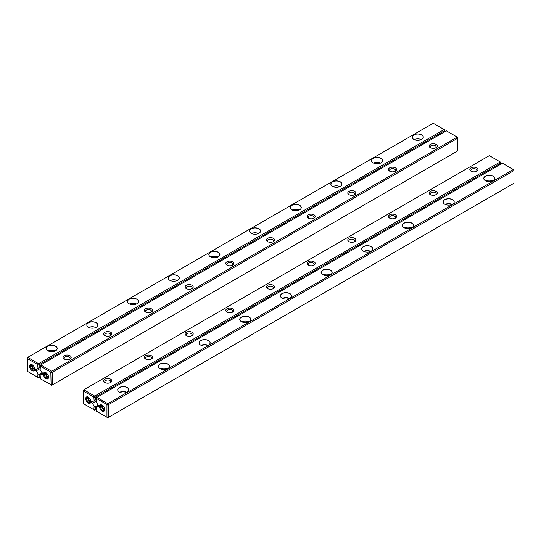 <?xml version="1.0" encoding="UTF-8"?>
<svg xmlns="http://www.w3.org/2000/svg" width="541" height="541" viewBox="0 0 541 541"><rect width="100%" height="100%" fill="white"/><g stroke="black" fill="none" stroke-linecap="round" stroke-linejoin="round"><path stroke-width="0.81" d="M36.058 369.219L34.8 369.997L36.098 369.246M444.722 131.727L444.114 129.549L433.213 123.253L27.659 357.398L38.56 363.687L444.114 129.549L444.459 129.745L444.722 130.604L39.168 364.749L39.168 367.664L36.267 369.341L34.719 368.495L34.719 369.902L35.977 369.172M42.198 372.763L39.168 374.507L39.168 377.429L40.149 376.867M37.992 368.347L37.728 364.573L27.314 358.561L27.314 371.288L37.728 377.3L37.992 373.831L36.267 370.842L34.8 369.997M34.719 369.199A3.625 2.09 -120 0 0 32.156 364.756A3.625 2.09 -120 0 0 29.593 366.237A3.625 2.09 -120 0 0 32.156 370.68A3.625 2.09 -120 0 0 34.719 369.199M47.75 350.73L47.75 350.73A5.552 3.205 180 0 1 47.75 346.193A5.552 3.205 180 0 1 55.601 346.193A5.552 3.205 180 0 1 55.601 350.73A5.552 3.205 180 0 1 47.75 350.73M88.426 327.244L88.426 327.244A5.552 3.205 180 0 1 88.426 322.713A5.552 3.205 180 0 1 96.278 322.713A5.552 3.205 180 0 1 96.278 327.244A5.552 3.205 180 0 1 88.426 327.244M129.096 303.765L129.096 303.765A5.552 3.205 180 0 1 129.096 299.234A5.552 3.205 180 0 1 136.947 299.234A5.552 3.205 180 0 1 136.947 303.765A5.552 3.205 180 0 1 129.096 303.765M169.773 280.279L169.773 280.279A5.552 3.205 180 0 1 169.773 275.748A5.552 3.205 180 0 1 177.624 275.748A5.552 3.205 180 0 1 177.624 280.279A5.552 3.205 180 0 1 169.773 280.279M210.449 256.799L210.449 256.799A5.552 3.205 180 0 1 210.449 252.268A5.552 3.205 180 0 1 218.294 252.268A5.552 3.205 180 0 1 218.294 256.799A5.552 3.205 180 0 1 210.449 256.799M251.119 233.313L251.119 233.313A5.552 3.205 180 0 1 251.119 228.782A5.552 3.205 180 0 1 258.97 228.782A5.552 3.205 180 0 1 258.97 233.313A5.552 3.205 180 0 1 251.119 233.313M291.795 209.834L291.795 209.834A5.552 3.205 180 0 1 291.795 205.303A5.552 3.205 180 0 1 299.64 205.303A5.552 3.205 180 0 1 299.64 209.834A5.552 3.205 180 0 1 291.795 209.834M332.465 186.347L332.465 186.347A5.552 3.205 180 0 1 332.465 181.817A5.552 3.205 180 0 1 340.316 181.817A5.552 3.205 180 0 1 340.316 186.347A5.552 3.205 180 0 1 332.465 186.347M373.141 162.868L373.141 162.868A5.552 3.205 180 0 1 373.141 158.337A5.552 3.205 180 0 1 380.986 158.337A5.552 3.205 180 0 1 380.986 162.868A5.552 3.205 180 0 1 373.141 162.868A5.464 3.158 0 0 1 371.599 160.67A5.464 3.158 0 0 1 374.974 157.756A5.464 3.158 0 0 1 380.925 158.439A5.464 3.158 0 0 1 382.528 160.67A5.464 3.158 0 0 1 380.959 162.888M413.811 139.389A5.552 3.205 180 0 1 413.811 139.382A5.552 3.205 180 0 1 413.811 134.851A5.552 3.205 180 0 1 421.662 134.851A5.552 3.205 180 0 1 421.662 139.382A5.552 3.205 180 0 1 413.811 139.389M40.149 367.102L39.168 367.664M36.267 370.842L40.149 368.604M37.992 373.831L39.168 374.507M37.992 377.145L39.168 377.429L38.56 377.78L37.728 377.3M37.728 364.573L38.56 363.687L39.168 364.749L37.992 365.026M27.05 358.71L27.05 357.75L27.659 357.398L27.314 358.561M417.341 140.315A2.989 1.724 180 0 1 418.139 140.315M414.237 139.605A5.464 3.158 180 0 1 421.243 139.605M421.628 139.402A5.464 3.158 0 0 0 423.204 137.191A5.464 3.158 0 0 0 421.601 134.959A5.464 3.158 0 0 0 415.644 134.276A5.464 3.158 0 0 0 412.276 137.191A5.464 3.158 0 0 0 413.845 139.402M376.664 163.801A2.989 1.724 180 0 1 377.462 163.801M373.56 163.091A5.464 3.158 180 0 1 380.566 163.091M335.995 187.281A2.989 1.724 180 0 1 336.786 187.281M332.891 186.571A5.464 3.158 180 0 1 339.89 186.571M340.282 186.368A5.464 3.158 0 0 0 341.858 184.156A5.464 3.158 0 0 0 340.255 181.925A5.464 3.158 0 0 0 334.297 181.242A5.464 3.158 0 0 0 330.923 184.156A5.464 3.158 0 0 0 332.499 186.368M295.318 210.76A2.989 1.724 180 0 1 296.116 210.76M292.214 210.05A5.464 3.158 180 0 1 299.22 210.05M299.613 209.847A5.464 3.158 0 0 0 301.181 207.636A5.464 3.158 0 0 0 299.579 205.404A5.464 3.158 0 0 0 293.628 204.721A5.464 3.158 0 0 0 290.253 207.636A5.464 3.158 0 0 0 291.822 209.847M254.649 234.246A2.989 1.724 180 0 1 255.44 234.246M251.545 233.536A5.464 3.158 180 0 1 258.544 233.536M258.936 233.333A5.464 3.158 0 0 0 260.512 231.122A5.464 3.158 0 0 0 258.909 228.89A5.464 3.158 0 0 0 252.951 228.207A5.464 3.158 0 0 0 249.577 231.122A5.464 3.158 0 0 0 251.152 233.333M213.972 257.726A2.989 1.724 180 0 1 214.77 257.726M210.868 257.016A5.464 3.158 180 0 1 217.874 257.016M218.266 256.813A5.464 3.158 0 0 0 219.835 254.601A5.464 3.158 0 0 0 218.233 252.37A5.464 3.158 0 0 0 212.282 251.687A5.464 3.158 0 0 0 208.907 254.601A5.464 3.158 0 0 0 210.476 256.813M173.296 281.212A2.989 1.724 180 0 1 174.094 281.212M170.192 280.502A5.464 3.158 180 0 1 177.198 280.502M177.59 280.299A5.464 3.158 0 0 0 179.159 278.088A5.464 3.158 0 0 0 177.563 275.856A5.464 3.158 0 0 0 171.605 275.173A5.464 3.158 0 0 0 168.231 278.088A5.464 3.158 0 0 0 169.806 280.299M132.626 304.691A2.989 1.724 180 0 1 133.424 304.691M129.522 303.981A5.464 3.158 180 0 1 136.528 303.981M136.92 303.778A5.464 3.158 0 0 0 138.489 301.567A5.464 3.158 0 0 0 136.887 299.335A5.464 3.158 0 0 0 130.936 298.652A5.464 3.158 0 0 0 127.561 301.567A5.464 3.158 0 0 0 129.13 303.778M91.95 328.177A2.989 1.724 180 0 1 92.748 328.177M88.846 327.467A5.464 3.158 180 0 1 95.852 327.467M96.244 327.264A5.464 3.158 0 0 0 97.813 325.053A5.464 3.158 0 0 0 96.217 322.821A5.464 3.158 0 0 0 90.259 322.132A5.464 3.158 0 0 0 86.885 325.053A5.464 3.158 0 0 0 88.454 327.264M51.28 351.657A2.989 1.724 180 0 1 52.078 351.657M48.176 350.947A5.464 3.158 180 0 1 55.182 350.947M55.574 350.744A5.464 3.158 0 0 0 57.143 348.532A5.464 3.158 0 0 0 55.54 346.301A5.464 3.158 0 0 0 49.589 345.618A5.464 3.158 0 0 0 46.215 348.532A5.464 3.158 0 0 0 47.784 350.744M34.705 368.908A2.475 1.427 60 0 1 34.002 368.671A2.475 1.427 60 0 1 32.399 364.911A2.989 1.724 -120 0 0 31.108 364.871A2.989 1.724 -120 0 0 30.648 367.265A2.989 1.724 -120 0 0 32.602 369.902A2.989 1.724 -120 0 0 34.097 370.051A2.989 1.724 -120 0 0 34.705 368.921M31.818 364.735A2.989 1.724 -120 0 0 33.779 369.219A2.989 1.724 -120 0 0 34.563 369.496M43.341 373.473L41.867 372.573L40.149 369.591L40.413 366.122L50.82 372.134L51.091 384.705L40.413 378.849L40.149 375.075L41.867 374.081L43.422 374.927L43.341 373.473M457.558 137.306L457.821 138.165L52.267 372.309L52.267 384.989L457.821 150.844L457.821 138.165L457.213 137.11L446.311 130.814L40.758 364.959L51.659 371.254L457.213 137.11L457.558 137.306M43.422 374.223A3.625 2.09 -120 0 0 45.985 378.659A3.625 2.09 -120 0 0 48.548 377.178A3.625 2.09 -120 0 0 45.985 372.742A3.625 2.09 -120 0 0 43.422 374.223M64.264 359.041L64.264 359.041A4.058 2.34 180 0 1 64.264 355.728A4.058 2.34 180 0 1 69.999 355.728A4.058 2.34 180 0 1 69.999 359.041A4.058 2.34 180 0 1 64.264 359.041M104.94 335.555L104.94 335.555A4.058 2.34 180 0 1 104.94 332.248A4.058 2.34 180 0 1 110.675 332.248A4.058 2.34 180 0 1 110.675 335.555A4.058 2.34 180 0 1 104.94 335.555M145.61 312.076L145.61 312.076A4.058 2.34 180 0 1 145.61 308.762A4.058 2.34 180 0 1 151.345 308.762A4.058 2.34 180 0 1 151.345 312.076A4.058 2.34 180 0 1 145.61 312.076M186.287 288.596L186.287 288.596A4.058 2.34 180 0 1 186.287 285.283A4.058 2.34 180 0 1 192.021 285.283A4.058 2.34 180 0 1 192.021 288.596A4.058 2.34 180 0 1 186.287 288.596M226.956 265.11L226.956 265.11A4.058 2.34 180 0 1 226.956 261.797A4.058 2.34 180 0 1 232.691 261.797A4.058 2.34 180 0 1 232.691 265.11A4.058 2.34 180 0 1 226.956 265.11M267.633 241.631L267.633 241.631A4.058 2.34 180 0 1 267.633 238.317A4.058 2.34 180 0 1 273.367 238.317A4.058 2.34 180 0 1 273.367 241.631A4.058 2.34 180 0 1 267.633 241.631M308.309 218.145L308.309 218.145A4.058 2.34 180 0 1 308.309 214.838A4.058 2.34 180 0 1 314.044 214.838A4.058 2.34 180 0 1 314.044 218.145A4.058 2.34 180 0 1 308.309 218.145M348.979 194.665L348.979 194.665A4.058 2.34 180 0 1 348.979 191.352A4.058 2.34 180 0 1 354.713 191.352A4.058 2.34 180 0 1 354.713 194.665A4.058 2.34 180 0 1 348.979 194.665M389.655 171.179L389.655 171.179A4.058 2.34 180 0 1 389.655 167.872A4.058 2.34 180 0 1 395.39 167.872A4.058 2.34 180 0 1 395.39 171.179A4.058 2.34 180 0 1 389.655 171.179M430.325 147.7L430.325 147.7A4.058 2.34 180 0 1 430.325 144.386A4.058 2.34 180 0 1 436.06 144.386A4.058 2.34 180 0 1 436.06 147.7A4.058 2.34 180 0 1 430.325 147.7M41.867 374.081L43.172 373.324M50.82 372.134L51.659 371.254L52.267 372.309L51.091 372.593M40.149 366.271L40.149 365.31L40.758 364.959L40.413 366.122M51.091 384.705L52.267 384.989L51.659 385.341L50.82 384.861M430.758 147.916A2.989 1.724 180 0 1 430.203 146.909A2.989 1.724 180 0 1 433.192 145.184A2.989 1.724 180 0 1 436.181 146.909A2.989 1.724 180 0 1 435.627 147.916M390.088 171.396A2.989 1.724 180 0 1 389.527 170.395A2.989 1.724 180 0 1 392.523 168.67A2.989 1.724 180 0 1 395.512 170.395A2.989 1.724 180 0 1 394.957 171.396M349.412 194.882A2.989 1.724 180 0 1 348.857 193.874A2.989 1.724 180 0 1 351.846 192.15A2.989 1.724 180 0 1 354.835 193.874A2.989 1.724 180 0 1 354.281 194.882M308.742 218.361A2.989 1.724 180 0 1 308.181 217.36A2.989 1.724 180 0 1 311.176 215.629A2.989 1.724 180 0 1 314.165 217.36A2.989 1.724 180 0 1 313.604 218.361M268.065 241.847A2.989 1.724 180 0 1 267.511 240.84A2.989 1.724 180 0 1 270.5 239.115A2.989 1.724 180 0 1 273.489 240.84A2.989 1.724 180 0 1 272.935 241.847M227.396 265.327A2.989 1.724 180 0 1 226.835 264.326A2.989 1.724 180 0 1 229.824 262.595A2.989 1.724 180 0 1 232.819 264.326A2.989 1.724 180 0 1 232.258 265.327M186.719 288.813A2.989 1.724 180 0 1 186.165 287.805A2.989 1.724 180 0 1 189.154 286.081A2.989 1.724 180 0 1 192.143 287.805A2.989 1.724 180 0 1 191.588 288.813M146.043 312.292A2.989 1.724 180 0 1 145.488 311.291A2.989 1.724 180 0 1 148.477 309.56A2.989 1.724 180 0 1 151.473 311.291A2.989 1.724 180 0 1 150.912 312.292M105.373 335.778A2.989 1.724 180 0 1 104.819 334.771A2.989 1.724 180 0 1 107.808 333.046A2.989 1.724 180 0 1 110.797 334.771A2.989 1.724 180 0 1 110.242 335.778M64.697 359.258A2.989 1.724 180 0 1 64.142 358.257A2.989 1.724 180 0 1 67.131 356.526A2.989 1.724 180 0 1 70.127 358.257A2.989 1.724 180 0 1 69.566 359.258M48.534 376.888A2.475 1.427 60 0 1 46.594 375.353A2.475 1.427 60 0 1 46.228 372.898A2.989 1.724 -120 0 0 44.937 372.85A2.989 1.724 -120 0 0 44.315 374.223A2.989 1.724 -120 0 0 45.62 377.233A2.989 1.724 -120 0 0 47.926 378.031A2.989 1.724 -120 0 0 48.534 376.901M45.647 372.722A2.989 1.724 -120 0 0 46.113 375.623A2.989 1.724 -120 0 0 48.392 377.483M90.929 400.949L92.396 401.747L94.12 400.753L93.857 396.979L83.179 391.116L83.442 403.694L93.857 409.706L94.12 406.237L92.396 403.248L90.847 402.308L90.969 400.922M90.847 401.605A3.625 2.09 60 0 1 88.284 403.086A3.625 2.09 60 0 1 85.721 398.643A3.625 2.09 60 0 1 88.284 397.162A3.625 2.09 60 0 1 90.847 401.605M500.851 164.133L500.851 163.01L95.297 397.155L95.297 400.07L96.278 399.508M500.587 162.151L500.851 163.01L500.242 161.955L489.341 155.659L83.787 389.804L94.689 396.093L500.242 161.955L500.587 162.151M94.12 406.237L95.297 406.913L95.297 409.835L96.278 409.273M95.297 406.913L98.327 405.168M476.736 167.872A4.058 2.34 180 0 1 476.736 171.179A4.058 2.34 180 0 1 471.001 171.179A4.058 2.34 180 0 1 471.001 167.872A4.058 2.34 180 0 1 476.736 167.872M436.06 191.352A4.058 2.34 180 0 1 436.06 194.665A4.058 2.34 180 0 1 430.325 194.665A4.058 2.34 180 0 1 430.325 191.352A4.058 2.34 180 0 1 436.06 191.352M395.39 214.838A4.058 2.34 180 0 1 395.39 218.145A4.058 2.34 180 0 1 389.655 218.145A4.058 2.34 180 0 1 389.655 214.838A4.058 2.34 180 0 1 395.39 214.838M354.713 238.317A4.058 2.34 180 0 1 354.713 241.631A4.058 2.34 180 0 1 348.979 241.631A4.058 2.34 180 0 1 348.979 238.317A4.058 2.34 180 0 1 354.713 238.317M314.044 261.797A4.058 2.34 180 0 1 314.044 265.11A4.058 2.34 180 0 1 308.309 265.11A4.058 2.34 180 0 1 308.309 261.797A4.058 2.34 180 0 1 314.044 261.797M273.367 285.283A4.058 2.34 180 0 1 273.367 288.596A4.058 2.34 180 0 1 267.633 288.596A4.058 2.34 180 0 1 267.633 285.283A4.058 2.34 180 0 1 273.367 285.283M232.691 308.762A4.058 2.34 180 0 1 232.691 312.076A4.058 2.34 180 0 1 226.956 312.076A4.058 2.34 180 0 1 226.956 308.762A4.058 2.34 180 0 1 232.691 308.762M192.021 332.248A4.058 2.34 180 0 1 192.021 335.555A4.058 2.34 180 0 1 186.287 335.555A4.058 2.34 180 0 1 186.287 332.248A4.058 2.34 180 0 1 192.021 332.248M151.345 355.728A4.058 2.34 180 0 1 151.345 359.041A4.058 2.34 180 0 1 145.61 359.041A4.058 2.34 180 0 1 145.61 355.728A4.058 2.34 180 0 1 151.345 355.728M110.675 379.214A4.058 2.34 180 0 1 110.675 382.521A4.058 2.34 180 0 1 104.94 382.521A4.058 2.34 180 0 1 104.94 379.214A4.058 2.34 180 0 1 110.675 379.214M95.297 400.07L94.12 400.753M96.278 401.009L92.396 403.248M92.227 401.652L90.929 402.403M92.186 401.625L90.929 402.355M83.179 391.116L83.179 390.156L83.787 389.804L83.442 390.967M93.857 396.979L94.689 396.093L95.297 397.155L94.12 397.432M94.12 409.551L95.297 409.835L94.689 410.186L93.857 409.706M105.373 382.737A2.989 1.724 180 0 1 104.819 381.736A2.989 1.724 180 0 1 106.665 380.14A2.989 1.724 180 0 1 109.924 380.512A2.989 1.724 180 0 1 110.797 381.736A2.989 1.724 180 0 1 110.242 382.737M146.043 359.258A2.989 1.724 180 0 1 145.488 358.257A2.989 1.724 180 0 1 147.335 356.661A2.989 1.724 180 0 1 150.594 357.033A2.989 1.724 180 0 1 151.473 358.257A2.989 1.724 180 0 1 150.912 359.258M186.719 335.778A2.989 1.724 180 0 1 186.165 334.771A2.989 1.724 180 0 1 188.011 333.175A2.989 1.724 180 0 1 191.271 333.554A2.989 1.724 180 0 1 192.143 334.771A2.989 1.724 180 0 1 191.588 335.778M227.396 312.292A2.989 1.724 180 0 1 226.835 311.291A2.989 1.724 180 0 1 228.681 309.695A2.989 1.724 180 0 1 231.94 310.067A2.989 1.724 180 0 1 232.819 311.291A2.989 1.724 180 0 1 232.258 312.292M268.065 288.813A2.989 1.724 180 0 1 267.511 287.805A2.989 1.724 180 0 1 269.357 286.209A2.989 1.724 180 0 1 272.617 286.588A2.989 1.724 180 0 1 273.489 287.805A2.989 1.724 180 0 1 272.935 288.813M308.742 265.327A2.989 1.724 180 0 1 308.181 264.326A2.989 1.724 180 0 1 310.027 262.73A2.989 1.724 180 0 1 313.286 263.102A2.989 1.724 180 0 1 314.165 264.326A2.989 1.724 180 0 1 313.604 265.327M349.412 241.847A2.989 1.724 180 0 1 348.857 240.84A2.989 1.724 180 0 1 350.703 239.244A2.989 1.724 180 0 1 353.963 239.622A2.989 1.724 180 0 1 354.835 240.84A2.989 1.724 180 0 1 354.281 241.847M390.088 218.361A2.989 1.724 180 0 1 389.527 217.36A2.989 1.724 180 0 1 391.373 215.764A2.989 1.724 180 0 1 394.632 216.136A2.989 1.724 180 0 1 395.512 217.36A2.989 1.724 180 0 1 394.957 218.361M430.758 194.882A2.989 1.724 180 0 1 430.203 193.874A2.989 1.724 180 0 1 432.049 192.278A2.989 1.724 180 0 1 435.309 192.657A2.989 1.724 180 0 1 436.181 193.874A2.989 1.724 180 0 1 435.627 194.882M471.434 171.396A2.989 1.724 180 0 1 470.873 170.395A2.989 1.724 180 0 1 472.719 168.799A2.989 1.724 180 0 1 475.979 169.171A2.989 1.724 180 0 1 476.858 170.395A2.989 1.724 180 0 1 476.303 171.396M88.521 397.31A2.989 1.724 -120 0 0 87.236 397.277A2.989 1.724 -120 0 0 86.776 399.671A2.989 1.724 -120 0 0 88.731 402.308A2.989 1.724 -120 0 0 90.225 402.457A2.989 1.724 -120 0 0 90.834 401.327A2.475 1.427 60 0 1 90.131 401.077A2.475 1.427 60 0 1 88.528 397.317M90.692 401.902A2.989 1.724 60 0 1 89.907 401.625A2.989 1.724 60 0 1 87.946 397.141M92.105 401.578L90.847 402.308M99.47 407.285L97.995 406.487L96.278 407.481L96.541 411.255L106.956 417.267L106.956 404.54L96.541 398.528L96.278 401.997L97.995 404.979L99.551 405.926L99.551 407.238M99.551 406.629A3.625 2.09 60 0 1 102.114 405.148L102.114 405.148A3.625 2.09 60 0 1 104.677 409.584A3.625 2.09 60 0 1 102.114 411.065A3.625 2.09 60 0 1 99.551 406.629M513.686 169.712L513.95 170.571L108.396 404.715L108.396 417.395L513.95 183.25L513.95 170.571L513.341 169.516L502.44 163.22L96.886 397.365L107.787 403.66L513.341 169.516L513.686 169.712M493.25 176.183A5.552 3.205 180 0 1 493.25 180.714A5.552 3.205 180 0 1 485.399 180.714A5.552 3.205 180 0 1 485.399 176.183A5.552 3.205 180 0 1 493.25 176.183M452.574 199.663A5.552 3.205 180 0 1 452.574 204.194A5.552 3.205 180 0 1 444.722 204.194A5.552 3.205 180 0 1 444.722 199.663A5.552 3.205 180 0 1 452.574 199.663M411.904 223.149A5.552 3.205 180 0 1 411.904 227.68A5.552 3.205 180 0 1 404.053 227.68A5.552 3.205 180 0 1 404.053 223.149A5.552 3.205 180 0 1 411.904 223.149M371.227 246.628A5.552 3.205 180 0 1 371.227 251.159A5.552 3.205 180 0 1 363.376 251.159A5.552 3.205 180 0 1 363.376 246.628A5.552 3.205 180 0 1 371.227 246.628M330.551 270.115A5.552 3.205 180 0 1 330.551 274.645A5.552 3.205 180 0 1 322.707 274.645A5.552 3.205 180 0 1 322.707 270.115A5.552 3.205 180 0 1 330.551 270.115M289.881 293.594A5.552 3.205 180 0 1 289.881 298.125A5.552 3.205 180 0 1 282.03 298.125A5.552 3.205 180 0 1 282.03 293.594A5.552 3.205 180 0 1 289.881 293.594M249.205 317.08A5.552 3.205 180 0 1 249.205 321.611A5.552 3.205 180 0 1 241.36 321.611A5.552 3.205 180 0 1 241.36 317.08A5.552 3.205 180 0 1 249.205 317.08M208.535 340.56A5.552 3.205 180 0 1 208.535 345.09A5.552 3.205 180 0 1 200.684 345.09A5.552 3.205 180 0 1 200.684 340.56A5.552 3.205 180 0 1 208.535 340.56M167.859 364.046A5.552 3.205 180 0 1 167.859 368.577A5.552 3.205 180 0 1 160.014 368.577A5.552 3.205 180 0 1 160.014 364.046A5.552 3.205 180 0 1 167.859 364.046M127.189 387.525A5.552 3.205 180 0 1 127.189 392.056A5.552 3.205 180 0 1 119.338 392.056A5.552 3.205 180 0 1 119.338 387.525A5.552 3.205 180 0 1 127.189 387.525M99.301 405.73L97.995 406.487M107.219 417.111L108.396 417.395L107.787 417.747L106.956 417.267M96.278 398.676L96.278 397.716L96.886 397.365L96.541 398.528M106.956 404.54L107.787 403.66L108.396 404.715L107.219 404.999M122.861 392.989A2.989 1.724 180 0 1 123.659 392.989M119.757 392.279A5.464 3.158 180 0 1 126.763 392.279M127.155 392.076A5.464 3.158 0 0 0 128.724 389.858A5.464 3.158 0 0 0 127.128 387.633A5.464 3.158 0 0 0 121.17 386.943A5.464 3.158 0 0 0 117.796 389.858A5.464 3.158 0 0 0 119.372 392.076M163.538 369.503A2.989 1.724 180 0 1 164.336 369.503M160.434 368.793A5.464 3.158 180 0 1 167.44 368.793M167.832 368.59A5.464 3.158 0 0 0 169.401 366.379A5.464 3.158 0 0 0 167.798 364.147A5.464 3.158 0 0 0 161.847 363.464A5.464 3.158 0 0 0 158.472 366.379A5.464 3.158 0 0 0 160.041 368.59M204.214 346.024A2.989 1.724 180 0 1 205.005 346.024M201.11 345.314A5.464 3.158 180 0 1 208.109 345.314M208.501 345.111A5.464 3.158 0 0 0 210.077 342.899A5.464 3.158 0 0 0 208.474 340.668A5.464 3.158 0 0 0 202.517 339.985A5.464 3.158 0 0 0 199.142 342.899A5.464 3.158 0 0 0 200.718 345.111M244.884 322.537A2.989 1.724 180 0 1 245.682 322.537M241.78 321.827A5.464 3.158 180 0 1 248.786 321.827M249.178 321.625A5.464 3.158 0 0 0 250.747 319.413A5.464 3.158 0 0 0 249.144 317.182A5.464 3.158 0 0 0 243.193 316.499A5.464 3.158 0 0 0 239.819 319.413A5.464 3.158 0 0 0 241.387 321.625M285.56 299.058A2.989 1.724 180 0 1 286.351 299.058M282.456 298.348A5.464 3.158 180 0 1 289.455 298.348M289.848 298.145A5.464 3.158 0 0 0 291.423 295.934A5.464 3.158 0 0 0 289.82 293.702A5.464 3.158 0 0 0 283.863 293.019A5.464 3.158 0 0 0 280.488 295.934A5.464 3.158 0 0 0 282.064 298.145M326.23 275.572A2.989 1.724 180 0 1 327.028 275.572M323.126 274.862A5.464 3.158 180 0 1 330.132 274.862M330.524 274.659A5.464 3.158 0 0 0 332.093 272.448A5.464 3.158 0 0 0 330.49 270.216A5.464 3.158 0 0 0 324.539 269.533A5.464 3.158 0 0 0 321.165 272.448A5.464 3.158 0 0 0 322.734 274.659M366.906 252.092A2.989 1.724 180 0 1 367.704 252.092M363.802 251.382A5.464 3.158 180 0 1 370.808 251.382M371.194 251.18A5.464 3.158 0 0 0 372.769 248.968A5.464 3.158 0 0 0 371.167 246.737A5.464 3.158 0 0 0 365.209 246.054A5.464 3.158 0 0 0 361.841 248.968A5.464 3.158 0 0 0 363.41 251.18M407.576 228.613A2.989 1.724 180 0 1 408.374 228.613M404.472 227.903A5.464 3.158 180 0 1 411.478 227.903M411.87 227.7A5.464 3.158 0 0 0 413.439 225.482A5.464 3.158 0 0 0 411.843 223.25A5.464 3.158 0 0 0 405.885 222.567A5.464 3.158 0 0 0 402.511 225.482A5.464 3.158 0 0 0 404.08 227.7M448.252 205.127A2.989 1.724 180 0 1 449.05 205.127M445.148 204.417A5.464 3.158 180 0 1 452.154 204.417M452.547 204.214A5.464 3.158 0 0 0 454.115 202.003A5.464 3.158 0 0 0 452.513 199.771A5.464 3.158 0 0 0 446.555 199.088A5.464 3.158 0 0 0 443.187 202.003A5.464 3.158 0 0 0 444.756 204.214M488.922 181.648A2.989 1.724 180 0 1 489.72 181.648M485.818 180.937A5.464 3.158 180 0 1 492.824 180.937M493.216 180.735A5.464 3.158 0 0 0 494.785 178.516A5.464 3.158 0 0 0 493.189 176.285A5.464 3.158 0 0 0 487.231 175.602A5.464 3.158 0 0 0 483.857 178.516A5.464 3.158 0 0 0 485.426 180.735M102.344 405.297A2.989 1.724 -120 0 0 101.066 405.256A2.989 1.724 -120 0 0 100.606 407.657A2.989 1.724 -120 0 0 102.56 410.294A2.989 1.724 -120 0 0 104.055 410.436A2.989 1.724 -120 0 0 104.663 409.307A2.475 1.427 60 0 1 103.96 409.064A2.475 1.427 60 0 1 102.357 405.304M104.521 409.889A2.989 1.724 60 0 1 103.737 409.611A2.989 1.724 60 0 1 101.776 405.128"/></g></svg>
